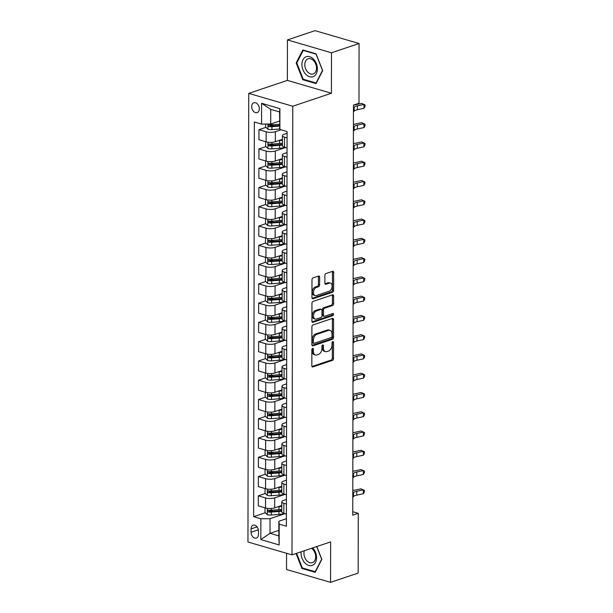 <?xml version="1.0" encoding="UTF-8"?>
<svg xmlns="http://www.w3.org/2000/svg" width="613" height="613" viewBox="0 0 613 613"><rect width="100%" height="100%" fill="white"/><g stroke="black" fill="none" stroke-linecap="round" stroke-linejoin="round"><path stroke-width="0.92" d="M312.622 348.399A1.119 0.72 106.3 0 0 311.864 349.716L311.833 365.792A1.594 1.027 106.3 0 0 312.469 366.957A1.594 1.027 106.3 0 0 312.914 366.942L332.422 360.39A1.594 1.027 106.3 0 0 333.51 358.513L333.533 342.429A1.119 0.72 106.3 0 0 333.089 341.617A1.119 0.72 106.3 0 0 332.775 341.625A1.119 0.72 106.3 0 0 332.016 342.943L332.016 345.019A5.096 3.295 106.3 0 1 328.537 351.027L326.913 351.578A5.096 3.295 106.3 0 1 325.495 351.624A5.096 3.295 106.3 0 1 323.457 347.9L323.457 345.816A1.119 0.72 106.3 0 0 323.013 345.004A1.119 0.72 106.3 0 0 322.699 345.012A1.119 0.72 106.3 0 0 321.94 346.33L321.94 348.406A5.096 3.295 106.3 0 1 318.461 354.414L316.837 354.965A5.096 3.295 106.3 0 1 315.411 355.011A5.096 3.295 106.3 0 1 313.373 351.287L313.381 349.203A1.119 0.72 106.3 0 0 312.936 348.391A1.119 0.72 106.3 0 0 312.622 348.399M251.698 106.578A5.195 3.617 -108.6 0 0 257.161 112.616A5.195 3.617 -108.6 0 0 259.314 108.8A5.195 3.617 -108.6 0 0 253.851 102.762A5.195 3.617 -108.6 0 0 251.698 106.578M319.626 277.199A1.594 1.027 106.3 0 0 318.99 276.034A1.594 1.027 106.3 0 0 318.545 276.049L313.074 277.888A1.594 1.027 106.3 0 0 311.986 279.766L311.956 297.619A1.594 1.027 106.3 0 0 312.592 298.784A1.594 1.027 106.3 0 0 313.036 298.769L332.537 292.217A1.594 1.027 106.3 0 0 333.625 290.34L333.656 272.478A1.594 1.027 106.3 0 0 333.02 271.314A1.594 1.027 106.3 0 0 332.575 271.329L325.963 273.551A1.594 1.027 106.3 0 0 324.882 275.429L324.867 283.068A1.594 1.027 106.3 0 0 325.503 284.24A1.594 1.027 106.3 0 0 325.947 284.217L329.227 283.122A4.26 2.751 106.3 0 1 330.415 283.076A4.26 2.751 106.3 0 1 332.054 287.06A4.26 2.751 106.3 0 1 329.212 291.213L316.369 295.527A4.26 2.751 106.3 0 1 315.182 295.573A4.26 2.751 106.3 0 1 313.542 291.589A4.26 2.751 106.3 0 1 316.385 287.436L318.522 286.715A1.594 1.027 106.3 0 0 319.611 284.838L319.626 277.199L318.438 276.846A1.594 1.027 106.3 0 0 318.285 276.134M331.418 93.253L331.487 52.779L359.08 43.508L315.044 30.65L287.451 39.922L287.374 80.395L248.74 93.375L292.776 106.233L331.418 93.253L287.374 80.395M286.555 553.271L286.524 569.492L330.56 582.35L330.629 541.884L291.995 554.865L292.776 106.233M330.56 582.35L358.161 573.078L358.26 513.334L352.751 511.725M359.08 43.508L358.98 103.245L353.456 105.099L352.743 515.188L358.26 513.334M312.99 324.951A1.594 1.027 106.3 0 0 311.902 326.829L311.871 344.682A1.594 1.027 106.3 0 0 312.507 345.847A1.594 1.027 106.3 0 0 312.952 345.832L332.461 339.28A1.594 1.027 106.3 0 0 333.541 337.403L333.572 319.542A1.594 1.027 106.3 0 0 332.936 318.377A1.594 1.027 106.3 0 0 332.491 318.392L312.99 324.951M311.91 321.151L311.948 303.297A1.594 1.027 106.3 0 1 313.028 301.42L332.537 294.861A1.594 1.027 106.3 0 1 332.982 294.845A1.594 1.027 106.3 0 1 333.618 296.01L333.602 303.657A1.594 1.027 106.3 0 1 332.514 305.535L324.606 308.186A1.594 1.027 106.3 0 0 323.518 310.063L323.511 315.136A1.594 1.027 106.3 0 0 324.147 316.3A1.594 1.027 106.3 0 0 324.591 316.285L332.828 313.519A1.119 0.72 106.3 0 1 333.135 313.504A1.119 0.72 106.3 0 1 333.564 314.553A1.119 0.72 106.3 0 1 332.821 315.634L312.998 322.3A1.594 1.027 106.3 0 1 312.553 322.315A1.594 1.027 106.3 0 1 311.91 321.151M258.448 534.429L258.456 531.034A5.034 3.509 -108.6 0 0 253.161 525.188A5.034 3.509 -108.6 0 0 251.077 528.881L251.069 532.268A5.034 3.509 -108.6 0 0 256.364 538.114A5.034 3.509 -108.6 0 0 258.448 534.429M248.74 93.375L247.959 542.007L291.995 554.865M278.831 530.368L270.011 533.333L278.815 535.9L278.846 521.257L279.191 524.13L286.386 526.23L287.076 131.557L279.88 129.458L279.559 111.941L270.747 109.367L270.724 124.01L279.543 121.052M279.191 524.13L279.153 544.942L260.824 539.593L260.862 518.782L270.034 518.682L284.991 513.656M265.291 512.767L253.659 516.675L260.862 518.782M253.659 516.675L254.349 122.002L261.552 124.11L261.582 103.291L279.911 108.647L279.88 129.458M331.487 52.779L287.451 39.922M270.034 518.682L270.011 533.333L260.824 539.593M265.965 127.343L258.97 129.695L266.172 131.795A6.49 2.031 0.1 0 0 275.344 131.703L281.03 129.795M258.97 129.695L258.954 139.718L266.149 141.818A6.49 2.031 0.1 0 0 275.329 141.726L282.417 139.343M265.935 146.614L258.931 148.967L266.134 151.066A6.49 2.031 0.1 0 0 275.314 150.974L285.635 147.511M258.931 148.967L258.916 158.989L266.119 161.089A6.49 2.031 0.1 0 0 275.291 160.997L282.378 158.614M265.896 165.885L258.901 168.238L266.103 170.337A6.49 2.031 0.1 0 0 275.275 170.245L285.597 166.782M258.901 168.238L258.885 178.26L266.08 180.36A6.49 2.031 0.1 0 0 275.26 180.268L282.348 177.885M265.866 185.157L258.87 187.509L266.065 189.609A6.49 2.031 0.1 0 0 275.245 189.517L285.566 186.053M258.87 187.509L258.847 197.532L266.05 199.631A6.49 2.031 0.1 0 0 275.229 199.539L282.309 197.156M265.835 204.428L258.832 206.78L266.034 208.88A6.49 2.031 0.1 0 0 275.214 208.788L285.535 205.324M258.832 206.78L258.816 216.803L266.019 218.902A6.49 2.031 0.1 0 0 275.191 218.81L282.279 216.427M265.797 223.699L258.801 226.051L266.004 228.151A6.49 2.031 0.1 0 0 275.176 228.059L285.497 224.596M258.801 226.051L258.786 236.074L265.981 238.173A6.49 2.031 0.1 0 0 275.16 238.082L282.248 235.699M265.766 242.97L258.763 245.323L265.965 247.422A6.49 2.031 0.1 0 0 275.145 247.33L285.466 243.867M258.763 245.323L258.747 255.345L265.95 257.445A6.49 2.031 0.1 0 0 275.122 257.353L282.21 254.97M265.736 262.241L258.732 264.594L265.935 266.693A6.49 2.031 0.1 0 0 275.107 266.601L285.428 263.138M258.732 264.594L258.717 274.616L265.919 276.716A6.49 2.031 0.1 0 0 275.091 276.624L282.179 274.241M265.697 281.513L258.701 283.865L265.896 285.964A6.49 2.031 0.1 0 0 275.076 285.873L285.397 282.409M258.701 283.865L258.678 293.888L265.881 295.987A6.49 2.031 0.1 0 0 275.061 295.895L282.141 293.512M265.667 300.784L258.663 303.136L265.866 305.236A6.49 2.031 0.1 0 0 275.045 305.144L285.367 301.68M258.663 303.136L258.648 313.159L265.85 315.258A6.49 2.031 0.1 0 0 275.022 315.166L282.11 312.783M265.628 320.055L258.632 322.407L265.835 324.507A6.49 2.031 0.1 0 0 275.007 324.415L285.329 320.951M258.632 322.407L258.617 332.43L265.812 334.529A6.49 2.031 0.1 0 0 274.992 334.437L282.08 332.054M265.598 339.326L258.602 341.679L265.797 343.778A6.49 2.031 0.1 0 0 274.976 343.686L285.298 340.223M258.602 341.679L258.579 351.701L265.781 353.801A6.49 2.031 0.1 0 0 274.961 353.709L282.041 351.326M265.567 358.597L258.563 360.95L265.766 363.049A6.49 2.031 0.1 0 0 274.938 362.957L285.267 359.486M258.563 360.95L258.548 370.972L265.751 373.072A6.49 2.031 0.1 0 0 274.923 372.98L282.011 370.597M265.529 377.869L258.533 380.221L265.728 382.32A6.49 2.031 0.1 0 0 274.908 382.228L285.229 378.757M258.533 380.221L258.51 390.243L265.713 392.343A6.49 2.031 0.1 0 0 274.892 392.251L281.972 389.868M265.498 397.14L258.494 399.492L265.697 401.592A6.49 2.031 0.1 0 0 274.877 401.5L285.198 398.029M258.494 399.492L258.479 409.515L265.682 411.614A6.49 2.031 0.1 0 0 274.854 411.522L281.942 409.139M265.46 416.411L258.464 418.763L265.667 420.863A6.49 2.031 0.1 0 0 274.839 420.771L285.16 417.3M258.464 418.763L258.448 428.786L265.644 430.885A6.49 2.031 0.1 0 0 274.823 430.793L281.911 428.41M265.429 435.682L258.433 438.034L265.628 440.134A6.49 2.031 0.1 0 0 274.808 440.042L285.129 436.571M258.433 438.034L258.41 448.057L265.613 450.157A6.49 2.031 0.1 0 0 274.793 450.065L281.873 447.682M265.398 454.953L258.395 457.306L265.598 459.405A6.49 2.031 0.1 0 0 274.77 459.313L285.099 455.842M258.395 457.306L258.38 467.328L265.582 469.428A6.49 2.031 0.1 0 0 274.754 469.336L281.842 466.953M265.36 474.224L258.364 476.577L265.567 478.676A6.49 2.031 0.1 0 0 274.739 478.584L285.06 475.113M258.364 476.577L258.349 486.599L265.544 488.699A6.49 2.031 0.1 0 0 274.724 488.607L281.811 486.224M265.329 493.496L258.326 495.848L265.529 497.948A6.49 2.031 0.1 0 0 274.708 497.856L285.03 494.385M258.326 495.848L258.311 505.871L265.513 507.97A6.49 2.031 0.1 0 0 274.685 507.878L281.773 505.495M286.401 518.713L278.846 521.257M286.44 499.442L283.512 500.43A6.49 2.031 0.1 0 0 281.781 501.809A6.49 2.031 0.1 0 0 283.857 503.304L286.424 504.055M286.47 480.171L283.543 481.159A6.49 2.031 0.1 0 0 281.811 482.538A6.49 2.031 0.1 0 0 283.896 484.032L286.463 484.783M286.501 460.899L283.581 461.888A6.49 2.031 0.1 0 0 281.85 463.267A6.49 2.031 0.1 0 0 283.926 464.761L286.493 465.512M286.539 441.636L283.612 442.617A6.49 2.031 0.1 0 0 281.88 443.996A6.49 2.031 0.1 0 0 283.957 445.49L286.532 446.241M286.57 422.365L283.65 423.345A6.49 2.031 0.1 0 0 281.919 424.725A6.49 2.031 0.1 0 0 283.995 426.219L286.562 426.97M286.6 403.093L283.681 404.074A6.49 2.031 0.1 0 0 281.949 405.454A6.49 2.031 0.1 0 0 284.026 406.948L286.593 407.699M286.639 383.822L283.712 384.803A6.49 2.031 0.1 0 0 281.98 386.182A6.49 2.031 0.1 0 0 284.057 387.677L286.631 388.427M286.669 364.551L283.75 365.532A6.49 2.031 0.1 0 0 282.018 366.911A6.49 2.031 0.1 0 0 284.095 368.405L286.662 369.156M286.708 345.28L283.781 346.261A6.49 2.031 0.1 0 0 282.049 347.64A6.49 2.031 0.1 0 0 284.125 349.134L286.7 349.885M286.738 326.009L283.819 326.99A6.49 2.031 0.1 0 0 282.087 328.369A6.49 2.031 0.1 0 0 284.164 329.863L286.731 330.614M286.769 306.738L283.85 307.718A6.49 2.031 0.1 0 0 282.118 309.098A6.49 2.031 0.1 0 0 284.194 310.592L286.761 311.343M286.807 287.466L283.88 288.447A6.49 2.031 0.1 0 0 282.149 289.826A6.49 2.031 0.1 0 0 284.225 291.321L286.8 292.072M286.838 268.195L283.919 269.176A6.49 2.031 0.1 0 0 282.187 270.555A6.49 2.031 0.1 0 0 284.263 272.049L286.83 272.8M286.876 248.924L283.949 249.905A6.49 2.031 0.1 0 0 282.218 251.284A6.49 2.031 0.1 0 0 284.294 252.778L286.869 253.529M286.907 229.653L283.988 230.634A6.49 2.031 0.1 0 0 282.248 232.013A6.49 2.031 0.1 0 0 284.332 233.507L286.899 234.258M286.938 210.382L284.018 211.362A6.49 2.031 0.1 0 0 282.286 212.742A6.49 2.031 0.1 0 0 284.363 214.236L286.93 214.987M286.976 191.11L284.049 192.091A6.49 2.031 0.1 0 0 282.317 193.47A6.49 2.031 0.1 0 0 284.394 194.965L286.968 195.716M287.007 171.839L284.087 172.82A6.49 2.031 0.1 0 0 282.355 174.199A6.49 2.031 0.1 0 0 284.432 175.693L286.999 176.444M287.045 152.568L284.118 153.549A6.49 2.031 0.1 0 0 282.386 154.928A6.49 2.031 0.1 0 0 284.463 156.422L287.03 157.173M287.076 133.297L284.156 134.278A6.49 2.031 0.1 0 0 282.417 135.657A6.49 2.031 0.1 0 0 284.501 137.151L287.068 137.902M273.291 510.077L269.528 511.342M273.321 490.806L269.567 492.07M273.36 471.535L269.597 472.799M273.39 452.264L269.628 453.528M273.421 432.993L269.666 434.257M273.459 413.721L269.697 414.986M273.49 394.45L269.735 395.714M273.528 375.179L269.766 376.443M273.559 355.908L269.797 357.172M273.59 336.637L269.835 337.901M273.628 317.373L269.866 318.63M273.659 298.102L269.904 299.359M273.689 278.831L269.935 280.087M273.727 259.56L269.965 260.816M273.758 240.288L270.004 241.545M273.796 221.017L270.034 222.274M273.827 201.746L270.072 203.003M273.858 182.475L270.103 183.731M273.896 163.204L270.134 164.46M273.927 143.932L270.172 145.189M273.965 124.661L270.203 125.918M281.781 501.809L281.765 511.824A6.49 2.031 0.1 0 0 283.842 513.319L286.409 514.069M281.811 482.538L281.796 492.553A6.49 2.031 0.1 0 0 283.873 494.047L286.447 494.798M281.85 463.267L281.827 473.282A6.49 2.031 0.1 0 0 283.911 474.776L286.478 475.527M281.88 443.996L281.865 454.011A6.49 2.031 0.1 0 0 283.942 455.505L286.509 456.256M281.919 424.725L281.896 434.74A6.49 2.031 0.1 0 0 283.972 436.234L286.547 436.985M281.949 405.454L281.934 415.468A6.49 2.031 0.1 0 0 284.011 416.97L286.577 417.714M281.98 386.182L281.965 396.197A6.49 2.031 0.1 0 0 284.041 397.699L286.616 398.442M282.018 366.911L281.995 376.926A6.49 2.031 0.1 0 0 284.08 378.428L286.646 379.171M282.049 347.64L282.034 357.655A6.49 2.031 0.1 0 0 284.11 359.157L286.677 359.9M282.087 328.369L282.064 338.384A6.49 2.031 0.1 0 0 284.141 339.886L286.715 340.629M282.118 309.098L282.103 319.112A6.49 2.031 0.1 0 0 284.179 320.614L286.746 321.358M282.149 289.826L282.133 299.841A6.49 2.031 0.1 0 0 284.21 301.343L286.777 302.086M282.187 270.555L282.164 280.57A6.49 2.031 0.1 0 0 284.248 282.072L286.815 282.815M282.218 251.284L282.202 261.299A6.49 2.031 0.1 0 0 284.279 262.801L286.846 263.544M282.248 232.013L282.233 242.035A6.49 2.031 0.1 0 0 284.309 243.53L286.884 244.281M282.286 212.742L282.271 222.764A6.49 2.031 0.1 0 0 284.348 224.258L286.915 225.009M282.317 193.47L282.302 203.493A6.49 2.031 0.1 0 0 284.378 204.987L286.945 205.738M282.355 174.199L282.332 184.222A6.49 2.031 0.1 0 0 284.409 185.716L286.984 186.467M282.386 154.928L282.371 164.951A6.49 2.031 0.1 0 0 284.447 166.445L287.014 167.196M282.417 135.657L282.401 145.679A6.49 2.031 0.1 0 0 284.478 147.174L287.053 147.925M270.724 124.01L261.552 124.11M278.815 535.9L279.153 544.942M261.582 103.291L270.747 109.367M279.911 108.647L279.559 111.941M296.056 553.501L301.918 568.435L315.182 572.304L321.84 559.362L316.798 546.528M302.83 49.967L296.171 62.909L302.776 79.721L316.04 83.59L322.691 70.648L316.086 53.837L302.83 49.967M302.876 568.113L301.918 568.435M303.734 79.399L302.776 79.721M296.96 62.641L296.171 62.909M312.186 348.743A1.119 0.72 106.3 0 1 312.193 348.858L312.186 350.935A5.096 3.295 106.3 0 0 314.224 354.666L315.411 355.011M325.495 351.624L324.3 351.28A5.096 3.295 106.3 0 1 322.262 347.548L322.269 345.471A1.119 0.72 106.3 0 0 322.262 345.357M311.986 366.505L331.227 360.038A1.594 1.027 106.3 0 0 332.315 358.161L332.346 342.085A1.119 0.72 106.3 0 0 332.338 341.97M312.017 345.395L331.265 338.928A1.594 1.027 106.3 0 0 332.353 337.05L332.384 319.197A1.594 1.027 106.3 0 0 332.238 318.484M313.389 342.506A1.119 0.72 106.3 0 0 313.841 343.326A1.119 0.72 106.3 0 0 314.147 343.311L331.265 337.556A1.119 0.72 106.3 0 0 332.031 336.246L332.031 334.054A5.096 3.295 106.3 0 0 329.993 330.323A5.096 3.295 106.3 0 0 328.576 330.376L316.875 334.307A5.096 3.295 106.3 0 0 313.396 340.315L313.389 342.506L312.201 342.161A1.119 0.72 106.3 0 0 312.645 342.974L313.841 343.326M329.993 330.323L328.806 329.978A5.096 3.295 106.3 0 0 327.38 330.024L328.576 330.376M312.201 342.161L312.209 339.962A5.096 3.295 106.3 0 1 315.68 333.955L327.38 330.024M324.147 316.3L322.959 315.956A1.594 1.027 106.3 0 1 322.323 314.791L322.331 309.718A1.594 1.027 106.3 0 1 323.419 307.841L331.326 305.182A1.594 1.027 106.3 0 0 332.415 303.305L332.422 295.665A1.594 1.027 106.3 0 0 332.277 294.953M312.063 321.863L331.633 315.289A1.119 0.72 106.3 0 0 332.361 313.672M316.4 310.944A4.26 2.751 106.3 0 0 313.557 315.097A4.26 2.751 106.3 0 0 315.197 319.089A4.26 2.751 106.3 0 0 316.385 319.044L320.906 317.526A1.594 1.027 106.3 0 0 321.994 315.649L322.001 310.576A1.594 1.027 106.3 0 0 321.365 309.412A1.594 1.027 106.3 0 0 320.921 309.427L316.4 310.944L315.205 310.599A4.26 2.751 106.3 0 0 312.369 314.753A4.26 2.751 106.3 0 0 314.009 318.737L315.197 319.089M321.365 309.412L320.178 309.067A1.594 1.027 106.3 0 0 319.733 309.082L320.921 309.427M315.205 310.599L319.733 309.082M315.182 295.573L313.994 295.228A4.26 2.751 106.3 0 1 312.354 291.236A4.26 2.751 106.3 0 1 315.197 287.083L317.335 286.371A1.594 1.027 106.3 0 0 318.423 284.493L318.438 276.846M330.415 283.076L329.219 282.731A4.26 2.751 106.3 0 0 328.032 282.769L329.227 283.122M325.013 283.788L328.032 282.769M312.101 298.332L331.349 291.865A1.594 1.027 106.3 0 0 332.438 289.987L332.468 272.134A1.594 1.027 106.3 0 0 332.323 271.421M265.023 507.832L264.977 512.468L267.352 514.705A4.299 1.349 0.1 0 0 271.252 515.012L278.953 514.43A12.421 3.885 0.1 0 0 284.463 513.502M277.881 506.805L278.969 506.721A12.421 3.885 0.1 0 0 281.773 506.392M280.915 505.786A10.306 3.226 0.1 0 0 281.773 505.625M281.765 509.319A12.421 3.885 -179.9 0 1 278.961 509.648L271.26 510.231A4.299 1.349 -179.9 0 1 268.394 510.139C267.291 510.552 267.291 511.165 268.387 511.993A4.299 1.349 0.1 0 0 271.26 512.085L278.961 511.503A12.421 3.885 0.1 0 0 281.765 511.173M281.765 510.399A10.306 3.226 -179.9 0 1 278.455 510.859L270.754 511.441A2.191 0.69 -179.9 0 1 269.981 511.457L269.015 510.621M268.394 510.139L268.004 510.169M352.781 493.534L353.502 492.699A8.115 2.544 -179.9 0 1 356.758 491.274L363.317 489.887L361.026 488.829L354.475 490.224A12.176 3.808 0.1 0 0 352.789 490.653M352.774 497.388L353.494 496.553A8.115 2.544 -179.9 0 1 356.751 495.128L363.31 493.741L363.317 489.887L364.367 490.354L364.367 491.894L363.31 493.741M361.026 488.829L364.367 490.354M265.061 488.561L265.008 493.197L267.391 495.434A4.299 1.349 0.1 0 0 271.283 495.741L278.984 495.158A12.421 3.885 0.1 0 0 284.493 494.231M277.919 487.534L278.999 487.45A12.421 3.885 0.1 0 0 281.804 487.12M280.953 486.515A10.306 3.226 0.1 0 0 281.811 486.354M281.804 490.048A12.421 3.885 -179.9 0 1 278.999 490.377L271.298 490.959A4.299 1.349 -179.9 0 1 268.425 490.867C267.329 491.281 267.329 491.894 268.425 492.722A4.299 1.349 0.1 0 0 271.291 492.814L278.992 492.231A12.421 3.885 0.1 0 0 281.796 491.902M281.796 491.128A10.306 3.226 -179.9 0 1 278.486 491.588L270.785 492.17A2.191 0.69 -179.9 0 1 270.011 492.185L269.046 491.35M268.425 490.867L268.042 490.898M265.092 469.29L265.046 473.926L267.421 476.163A4.299 1.349 0.1 0 0 271.321 476.47L279.022 475.887A12.421 3.885 0.1 0 0 284.524 474.96M277.95 468.263L279.038 468.179A12.421 3.885 0.1 0 0 281.842 467.849M280.984 467.244A10.306 3.226 0.1 0 0 281.842 467.083M281.834 470.776A12.421 3.885 -179.9 0 1 279.03 471.106L271.329 471.688A4.299 1.349 -179.9 0 1 268.463 471.596C267.36 472.01 267.36 472.623 268.456 473.451A4.299 1.349 0.1 0 0 271.329 473.543L279.03 472.96A12.421 3.885 0.1 0 0 281.834 472.631M281.834 471.857A10.306 3.226 -179.9 0 1 278.517 472.316L270.816 472.899A2.191 0.69 -179.9 0 1 270.042 472.914L269.076 472.079M268.463 471.596L268.073 471.627M265.13 450.019L265.077 454.654L267.46 456.892A4.299 1.349 0.1 0 0 271.352 457.198L279.053 456.616A12.421 3.885 0.1 0 0 284.562 455.689M277.988 448.992L279.068 448.908A12.421 3.885 0.1 0 0 281.873 448.578M281.022 447.973A10.306 3.226 0.1 0 0 281.873 447.812M281.865 451.505A12.421 3.885 -179.9 0 1 279.061 451.835L271.36 452.417A4.299 1.349 -179.9 0 1 268.494 452.325C267.391 452.739 267.391 453.352 268.486 454.179A4.299 1.349 0.1 0 0 271.36 454.271L279.061 453.689A12.421 3.885 0.1 0 0 281.865 453.359M281.865 452.586A10.306 3.226 -179.9 0 1 278.555 453.045L270.854 453.628A2.191 0.69 -179.9 0 1 270.08 453.643L269.115 452.808M268.494 452.325L268.103 452.356M352.812 474.263L353.54 473.428A8.115 2.544 -179.9 0 1 356.797 472.002L363.348 470.615L361.057 469.558L354.506 470.953A12.176 3.808 0.1 0 0 352.82 471.382M352.804 478.117L353.532 477.282A8.115 2.544 -179.9 0 1 356.789 475.857L363.34 474.47L363.348 470.615L364.406 471.083L364.398 472.623L363.34 474.47M361.057 469.558L364.406 471.083M352.85 454.992L353.571 454.156A8.115 2.544 -179.9 0 1 356.827 452.731L363.379 451.344L361.095 450.287L354.536 451.681A12.176 3.808 0.1 0 0 352.85 452.11M352.843 458.846L353.563 458.011A8.115 2.544 -179.9 0 1 356.82 456.585L363.371 455.198L363.379 451.344L364.436 451.812L364.436 453.352L363.371 455.198M361.095 450.287L364.436 451.812M352.881 435.72L353.601 434.885A8.115 2.544 -179.9 0 1 356.858 433.46L363.417 432.073L361.126 431.016L354.575 432.41A12.176 3.808 0.1 0 0 352.889 432.839M352.873 439.575L353.594 438.739A8.115 2.544 -179.9 0 1 356.858 437.314L363.409 435.927L363.417 432.073L364.467 432.54L364.467 434.081L363.409 435.927M361.126 431.016L364.467 432.54M265.161 430.747L265.115 435.383L267.49 437.621A4.299 1.349 0.1 0 0 271.39 437.927L279.091 437.345A12.421 3.885 0.1 0 0 284.593 436.418M278.018 429.721L279.099 429.636A12.421 3.885 0.1 0 0 281.911 429.307M281.053 428.702A10.306 3.226 0.1 0 0 281.911 428.541M281.903 432.234A12.421 3.885 -179.9 0 1 279.099 432.563L271.398 433.153A4.299 1.349 -179.9 0 1 268.525 433.054C267.429 433.468 267.429 434.081 268.525 434.908A4.299 1.349 0.1 0 0 271.39 435L279.091 434.418A12.421 3.885 0.1 0 0 281.896 434.088M281.903 433.314A10.306 3.226 -179.9 0 1 278.586 433.774L270.885 434.356A2.191 0.69 -179.9 0 1 270.111 434.372L269.145 433.537M268.525 433.054L268.142 433.085M352.919 416.449L353.64 415.622A8.115 2.544 -179.9 0 1 356.896 414.189L363.448 412.802L361.164 411.744L354.605 413.139A12.176 3.808 0.1 0 0 352.919 413.568M352.912 420.303L353.632 419.468A8.115 2.544 -179.9 0 1 356.889 418.043L363.44 416.656L363.448 412.802L364.505 413.269L364.497 414.809L363.44 416.656M361.164 411.744L364.505 413.269M301.144 551.792A10.551 7.348 -108.6 0 0 304.462 562.466A10.551 7.348 -108.6 0 0 312.653 565.224A10.551 7.348 -108.6 0 0 312.714 547.899M304.362 550.704A7.992 5.563 -108.6 0 0 305.818 559.485A7.992 5.563 -108.6 0 0 312.346 562.657A7.992 5.563 -108.6 0 0 312.722 562.504A7.992 5.563 -108.6 0 0 315.626 555.907A7.992 5.563 -108.6 0 0 311.504 548.306M321.748 559.14L315.197 571.707L302.347 567.96L296.6 553.317M316.699 546.566L321.649 559.171M317.388 68.963A10.551 7.348 -108.6 0 0 309.672 56.687A10.551 7.348 -108.6 0 0 301.918 64.449A10.551 7.348 -108.6 0 0 309.634 76.725A10.551 7.348 -108.6 0 0 317.388 68.963M316.515 68.074A7.992 5.563 -108.6 0 0 308.117 58.794A7.992 5.563 -108.6 0 0 304.799 64.656A7.992 5.563 -108.6 0 0 313.205 73.935A7.992 5.563 -108.6 0 0 316.515 68.074M303.205 79.246L296.799 62.955L303.251 50.412L316.101 54.166L322.499 70.457L316.055 82.993L303.205 79.246M303.772 50.243L303.251 50.412M265.191 411.476L265.145 416.112L267.521 418.35A4.299 1.349 0.1 0 0 271.421 418.656L279.122 418.074A12.421 3.885 0.1 0 0 284.624 417.147M278.049 410.449L279.137 410.365A12.421 3.885 0.1 0 0 281.942 410.036M281.083 409.43A10.306 3.226 0.1 0 0 281.942 409.269M281.934 412.963A12.421 3.885 -179.9 0 1 279.13 413.292L271.429 413.882A4.299 1.349 -179.9 0 1 268.563 413.783C267.46 414.196 267.46 414.809 268.555 415.637A4.299 1.349 0.1 0 0 271.429 415.729L279.13 415.147A12.421 3.885 0.1 0 0 281.934 414.817M281.934 414.043A10.306 3.226 -179.9 0 1 278.624 414.503L270.923 415.085A2.191 0.69 -179.9 0 1 270.149 415.101L269.184 414.265M268.563 413.783L268.172 413.813M265.23 392.205L265.176 396.841L267.559 399.078A4.299 1.349 0.1 0 0 271.452 399.385L279.153 398.802A12.421 3.885 0.1 0 0 284.662 397.875M278.087 391.178L279.168 391.094A12.421 3.885 0.1 0 0 281.972 390.765M281.122 390.159A10.306 3.226 0.1 0 0 281.972 389.998M281.972 393.692A12.421 3.885 -179.9 0 1 279.168 394.021L271.467 394.611A4.299 1.349 -179.9 0 1 268.594 394.511C267.498 394.925 267.498 395.538 268.594 396.366A4.299 1.349 0.1 0 0 271.459 396.458L279.16 395.875A12.421 3.885 0.1 0 0 281.965 395.546M281.965 394.772A10.306 3.226 -179.9 0 1 278.654 395.232L270.954 395.814A2.191 0.69 -179.9 0 1 270.18 395.829L269.214 394.994M268.594 394.511L268.21 394.542M265.26 372.934L265.214 377.57L267.59 379.807A4.299 1.349 0.1 0 0 271.49 380.114L279.191 379.531A12.421 3.885 0.1 0 0 284.693 378.604M278.118 371.907L279.206 371.823A12.421 3.885 0.1 0 0 282.011 371.493M281.152 370.888A10.306 3.226 0.1 0 0 282.011 370.727M282.003 374.42A12.421 3.885 -179.9 0 1 279.199 374.75L271.498 375.34A4.299 1.349 -179.9 0 1 268.624 375.24C267.529 375.654 267.529 376.267 268.624 377.095A4.299 1.349 0.1 0 0 271.49 377.187L279.191 376.604A12.421 3.885 0.1 0 0 282.003 376.275M282.003 375.501A10.306 3.226 -179.9 0 1 278.685 375.961L270.984 376.543A2.191 0.69 -179.9 0 1 270.21 376.558L269.245 375.723M268.624 375.24L268.241 375.271M265.291 353.663L265.245 358.298L267.628 360.536A4.299 1.349 0.1 0 0 271.521 360.842L279.221 360.26A12.421 3.885 0.1 0 0 284.731 359.333M278.156 352.636L279.237 352.552A12.421 3.885 0.1 0 0 282.041 352.222M281.191 351.617A10.306 3.226 0.1 0 0 282.041 351.456M282.034 355.149A12.421 3.885 -179.9 0 1 279.229 355.479L271.528 356.069A4.299 1.349 -179.9 0 1 268.663 355.969C267.559 356.383 267.559 356.996 268.655 357.823A4.299 1.349 0.1 0 0 271.528 357.915L279.229 357.333A12.421 3.885 0.1 0 0 282.034 357.004M282.034 356.23A10.306 3.226 -179.9 0 1 278.723 356.689L271.023 357.272A2.191 0.69 -179.9 0 1 270.249 357.287L269.283 356.452M268.663 355.969L268.272 356M265.329 334.391L265.283 339.027L267.659 341.265A4.299 1.349 0.1 0 0 271.559 341.571L279.26 340.989A12.421 3.885 0.1 0 0 284.761 340.062M278.187 333.365L279.267 333.28A12.421 3.885 0.1 0 0 282.072 332.951M281.221 332.346A10.306 3.226 0.1 0 0 282.08 332.185M282.072 335.878A12.421 3.885 -179.9 0 1 279.267 336.208L271.567 336.798A4.299 1.349 -179.9 0 1 268.693 336.698C267.597 337.112 267.597 337.725 268.693 338.552A4.299 1.349 0.1 0 0 271.559 338.644L279.26 338.062A12.421 3.885 0.1 0 0 282.064 337.732M282.072 336.958A10.306 3.226 -179.9 0 1 278.754 337.418L271.053 338.001A2.191 0.69 -179.9 0 1 270.279 338.016L269.314 337.181M268.693 336.698L268.31 336.729M352.95 397.178L353.67 396.35A8.115 2.544 -179.9 0 1 356.927 394.918L363.486 393.531L361.195 392.473L354.643 393.868A12.176 3.808 0.1 0 0 352.958 394.297M352.942 401.032L353.663 400.205A8.115 2.544 -179.9 0 1 356.919 398.772L363.478 397.385L363.486 393.531L364.536 393.998L364.536 395.538L363.478 397.385M361.195 392.473L364.536 393.998M352.981 377.907L353.709 377.079A8.115 2.544 -179.9 0 1 356.965 375.646L363.517 374.259L361.226 373.202L354.674 374.597A12.176 3.808 0.1 0 0 352.988 375.026M352.973 381.761L353.701 380.934A8.115 2.544 -179.9 0 1 356.958 379.501L363.509 378.114L363.517 374.259L364.574 374.727L364.566 376.267L363.509 378.114M361.226 373.202L364.574 374.727M353.019 358.636L353.739 357.808A8.115 2.544 -179.9 0 1 356.996 356.375L363.547 354.988L361.264 353.931L354.705 355.325A12.176 3.808 0.1 0 0 353.019 355.755M353.011 362.49L353.732 361.662A8.115 2.544 -179.9 0 1 356.988 360.229L363.54 358.843L363.547 354.988L364.605 355.456L364.605 356.996L363.54 358.843M361.264 353.931L364.605 355.456M353.05 339.364L353.77 338.537A8.115 2.544 -179.9 0 1 357.027 337.104L363.586 335.717L361.295 334.66L354.743 336.054A12.176 3.808 0.1 0 0 353.057 336.483M353.042 343.219L353.762 342.391A8.115 2.544 -179.9 0 1 357.019 340.958L363.578 339.571L363.586 335.717L364.635 336.185L364.635 337.725L363.578 339.571M361.295 334.66L364.635 336.185M353.08 320.093L353.808 319.266A8.115 2.544 -179.9 0 1 357.065 317.833L363.616 316.446L361.325 315.389L354.774 316.783A12.176 3.808 0.1 0 0 353.088 317.212M353.08 323.948L353.801 323.12A8.115 2.544 -179.9 0 1 357.057 321.687L363.609 320.3L363.616 316.446L364.674 316.913L364.666 318.454L363.609 320.3M361.325 315.389L364.674 316.913M265.36 315.12L265.314 319.756L267.689 321.994A4.299 1.349 0.1 0 0 271.59 322.3L279.29 321.718A12.421 3.885 0.1 0 0 284.792 320.791M278.218 314.094L279.306 314.009A12.421 3.885 0.1 0 0 282.11 313.68M281.252 313.074A10.306 3.226 0.1 0 0 282.11 312.914M282.103 316.607A12.421 3.885 -179.9 0 1 279.298 316.936L271.597 317.526A4.299 1.349 -179.9 0 1 268.732 317.427C267.628 317.841 267.628 318.454 268.724 319.281A4.299 1.349 0.1 0 0 271.597 319.373L279.298 318.791A12.421 3.885 0.1 0 0 282.103 318.461M282.103 317.687A10.306 3.226 -179.9 0 1 278.792 318.147L271.092 318.729A2.191 0.69 -179.9 0 1 270.318 318.745L269.345 317.909M268.732 317.427L268.341 317.457M353.119 300.822L353.839 299.995A8.115 2.544 -179.9 0 1 357.095 298.562L363.647 297.175L361.363 296.117L354.812 297.512A12.176 3.808 0.1 0 0 353.119 297.941M353.111 304.676L353.831 303.849A8.115 2.544 -179.9 0 1 357.088 302.416L363.647 301.029L363.647 297.175L364.704 297.642L364.704 299.182L363.647 301.029M361.363 296.117L364.704 297.642M265.398 295.849L265.345 300.485L267.728 302.722A4.299 1.349 0.1 0 0 271.62 303.029L279.321 302.447A12.421 3.885 0.1 0 0 284.83 301.519M278.256 294.822L279.336 294.738A12.421 3.885 0.1 0 0 282.141 294.409M281.29 293.803A10.306 3.226 0.1 0 0 282.141 293.642M282.141 297.336A12.421 3.885 -179.9 0 1 279.329 297.665L271.628 298.255A4.299 1.349 -179.9 0 1 268.762 298.156C267.666 298.569 267.659 299.182 268.762 300.01A4.299 1.349 0.1 0 0 271.628 300.102L279.329 299.519A12.421 3.885 0.1 0 0 282.133 299.19M282.133 298.416A10.306 3.226 -179.9 0 1 278.823 298.876L271.122 299.458A2.191 0.69 -179.9 0 1 270.348 299.473L269.383 298.638M268.762 298.156L268.371 298.186M353.149 281.551L353.87 280.723A8.115 2.544 -179.9 0 1 357.134 279.29L363.685 277.904L361.394 276.846L354.843 278.241A12.176 3.808 0.1 0 0 353.157 278.67M353.142 285.405L353.87 284.578A8.115 2.544 -179.9 0 1 357.126 283.145L363.678 281.758L363.685 277.904L364.735 278.371L364.735 279.911L363.678 281.758M361.394 276.846L364.735 278.371M265.429 276.578L265.383 281.214L267.758 283.451A4.299 1.349 0.1 0 0 271.659 283.758L279.359 283.175A12.421 3.885 0.1 0 0 284.861 282.248M278.287 275.551L279.375 275.467A12.421 3.885 0.1 0 0 282.179 275.137M281.321 274.532A10.306 3.226 0.1 0 0 282.179 274.371M282.172 278.064A12.421 3.885 -179.9 0 1 279.367 278.394L271.666 278.984A4.299 1.349 -179.9 0 1 268.793 278.884C267.697 279.298 267.697 279.911 268.793 280.739A4.299 1.349 0.1 0 0 271.659 280.831L279.359 280.248A12.421 3.885 0.1 0 0 282.172 279.919M282.172 279.145A10.306 3.226 -179.9 0 1 278.854 279.605L271.153 280.187A2.191 0.69 -179.9 0 1 270.379 280.202L269.413 279.367M268.793 278.884L268.41 278.915M353.188 262.28L353.908 261.452A8.115 2.544 -179.9 0 1 357.164 260.019L363.716 258.632L361.432 257.575L354.873 258.97A12.176 3.808 0.1 0 0 353.188 259.399M353.18 266.134L353.9 265.306A8.115 2.544 -179.9 0 1 357.157 263.874L363.708 262.487L363.716 258.632L364.773 259.1L364.773 260.64L363.708 262.487M361.432 257.575L364.773 259.1M265.46 257.307L265.414 261.943L267.789 264.18A4.299 1.349 0.1 0 0 271.689 264.487L279.39 263.904A12.421 3.885 0.1 0 0 284.899 262.977M278.325 256.28L279.405 256.196A12.421 3.885 0.1 0 0 282.21 255.866M281.352 255.261A10.306 3.226 0.1 0 0 282.21 255.1M282.202 258.793A12.421 3.885 -179.9 0 1 279.398 259.123L271.697 259.713A4.299 1.349 -179.9 0 1 268.831 259.613C267.728 260.027 267.728 260.64 268.823 261.467A4.299 1.349 0.1 0 0 271.697 261.559L279.398 260.977A12.421 3.885 0.1 0 0 282.202 260.648M282.202 259.874A10.306 3.226 -179.9 0 1 278.892 260.333L271.191 260.916A2.191 0.69 -179.9 0 1 270.417 260.931L269.452 260.096M268.831 259.613L268.44 259.644M353.218 243.009L353.939 242.181A8.115 2.544 -179.9 0 1 357.195 240.748L363.754 239.361L361.463 238.304L354.912 239.698A12.176 3.808 0.1 0 0 353.226 240.127M353.211 246.863L353.931 246.035A8.115 2.544 -179.9 0 1 357.187 244.602L363.747 243.215L363.754 239.361L364.804 239.829L364.804 241.369L363.747 243.215M361.463 238.304L364.804 239.829M265.498 238.036L265.444 242.671L267.827 244.909A4.299 1.349 0.1 0 0 271.728 245.215L279.428 244.633A12.421 3.885 0.1 0 0 284.93 243.706M278.356 237.009L279.436 236.924A12.421 3.885 0.1 0 0 282.241 236.595M281.39 235.99A10.306 3.226 0.1 0 0 282.248 235.829M282.241 239.522A12.421 3.885 -179.9 0 1 279.436 239.852L271.735 240.442A4.299 1.349 -179.9 0 1 268.862 240.342C267.766 240.756 267.766 241.369 268.862 242.196A4.299 1.349 0.1 0 0 271.728 242.288L279.428 241.706A12.421 3.885 0.1 0 0 282.233 241.376M282.233 240.602A10.306 3.226 -179.9 0 1 278.923 241.062L271.222 241.645A2.191 0.69 -179.9 0 1 270.448 241.66L269.482 240.825M268.862 240.342L268.479 240.373M353.249 223.737L353.977 222.91A8.115 2.544 -179.9 0 1 357.233 221.477L363.785 220.09L361.494 219.033L354.942 220.427A12.176 3.808 0.1 0 0 353.257 220.856M353.249 227.592L353.969 226.764A8.115 2.544 -179.9 0 1 357.226 225.331L363.777 223.944L363.785 220.09L364.842 220.557L364.835 222.098L363.777 223.944M361.494 219.033L364.842 220.557M265.529 218.764L265.483 223.4L267.858 225.638A4.299 1.349 0.1 0 0 271.758 225.944L279.459 225.362A12.421 3.885 0.1 0 0 284.961 224.435M278.386 217.738L279.474 217.653A12.421 3.885 0.1 0 0 282.279 217.324M281.421 216.718A10.306 3.226 0.1 0 0 282.279 216.558M282.271 220.251A12.421 3.885 -179.9 0 1 279.467 220.58L271.766 221.17A4.299 1.349 -179.9 0 1 268.9 221.071C267.797 221.485 267.797 222.098 268.892 222.925A4.299 1.349 0.1 0 0 271.766 223.017L279.467 222.435A12.421 3.885 0.1 0 0 282.271 222.105M282.271 221.331A10.306 3.226 -179.9 0 1 278.961 221.791L271.252 222.373A2.191 0.69 -179.9 0 1 270.479 222.389L269.513 221.554M268.9 221.071L268.509 221.101M353.287 204.466L354.007 203.639A8.115 2.544 -179.9 0 1 357.264 202.206L363.815 200.819L361.532 199.761L354.981 201.156A12.176 3.808 0.1 0 0 353.287 201.585M353.28 208.32L354 207.493A8.115 2.544 -179.9 0 1 357.256 206.06L363.815 204.673L363.815 200.819L364.873 201.286L364.873 202.826L363.815 204.673M361.532 199.761L364.873 201.286M265.567 199.493L265.513 204.129L267.896 206.366A4.299 1.349 0.1 0 0 271.789 206.673L279.49 206.091A12.421 3.885 0.1 0 0 284.999 205.163M278.425 198.466L279.505 198.382A12.421 3.885 0.1 0 0 282.309 198.053M281.459 197.447A10.306 3.226 0.1 0 0 282.309 197.286M282.309 200.98A12.421 3.885 -179.9 0 1 279.497 201.309L271.797 201.899A4.299 1.349 -179.9 0 1 268.931 201.8C267.835 202.213 267.827 202.826 268.931 203.654A4.299 1.349 0.1 0 0 271.797 203.746L279.497 203.164A12.421 3.885 0.1 0 0 282.302 202.834M282.302 202.06A10.306 3.226 -179.9 0 1 278.992 202.52L271.291 203.102A2.191 0.69 -179.9 0 1 270.517 203.118L269.551 202.282M268.931 201.8L268.54 201.83M265.598 180.222L265.552 184.858L267.927 187.095A4.299 1.349 0.1 0 0 271.827 187.402L279.528 186.819A12.421 3.885 0.1 0 0 285.03 185.892M278.455 179.195L279.536 179.111A12.421 3.885 0.1 0 0 282.348 178.781M281.49 178.176A10.306 3.226 0.1 0 0 282.348 178.015M282.34 181.709A12.421 3.885 -179.9 0 1 279.536 182.038L271.835 182.628A4.299 1.349 -179.9 0 1 268.961 182.528C267.866 182.942 267.866 183.555 268.961 184.383A4.299 1.349 0.1 0 0 271.827 184.475L279.528 183.892A12.421 3.885 0.1 0 0 282.332 183.563M282.34 182.789A10.306 3.226 -179.9 0 1 279.022 183.249L271.321 183.831A2.191 0.69 -179.9 0 1 270.548 183.846L269.582 183.011M268.961 182.528L268.578 182.559M265.628 160.951L265.582 165.587L267.958 167.824A4.299 1.349 0.1 0 0 271.858 168.131L279.559 167.548A12.421 3.885 0.1 0 0 285.068 166.621M278.486 159.924L279.574 159.84A12.421 3.885 0.1 0 0 282.378 159.51M281.52 158.905A10.306 3.226 0.1 0 0 282.378 158.744M282.371 162.437A12.421 3.885 -179.9 0 1 279.566 162.767L271.865 163.357A4.299 1.349 -179.9 0 1 269 163.257C267.896 163.671 267.896 164.284 268.992 165.112A4.299 1.349 0.1 0 0 271.865 165.203L279.566 164.621A12.421 3.885 0.1 0 0 282.371 164.292M282.371 163.518A10.306 3.226 -179.9 0 1 279.061 163.977L271.36 164.56A2.191 0.69 -179.9 0 1 270.586 164.575L269.62 163.74M269 163.257L268.609 163.288M265.667 141.68L265.613 146.315L267.996 148.553A4.299 1.349 0.1 0 0 271.888 148.859L279.597 148.277A12.421 3.885 0.1 0 0 285.099 147.35M278.524 140.653L279.605 140.569A12.421 3.885 0.1 0 0 282.409 140.239M281.559 139.634A10.306 3.226 0.1 0 0 282.417 139.473M282.409 143.166A12.421 3.885 -179.9 0 1 279.605 143.496L271.904 144.086A4.299 1.349 -179.9 0 1 269.03 143.986C267.935 144.4 267.935 145.013 269.03 145.84A4.299 1.349 0.1 0 0 271.896 145.932L279.597 145.35A12.421 3.885 0.1 0 0 282.401 145.02M282.401 144.247A10.306 3.226 -179.9 0 1 279.091 144.706L271.39 145.289A2.191 0.69 -179.9 0 1 270.617 145.304L269.651 144.469M269.03 143.986L268.647 144.017M265.659 124.064L265.651 127.044L268.027 129.282A4.299 1.349 0.1 0 0 271.927 129.588L279.628 129.006A12.421 3.885 0.1 0 0 279.819 128.991M278.555 121.382L279.543 121.305M279.536 125.404A10.306 3.226 -179.9 0 1 279.122 125.435L271.421 126.017A2.191 0.69 -179.9 0 1 270.647 126.033L269.682 125.198M279.536 124.232L271.934 124.814A4.299 1.349 -179.9 0 1 269.069 124.715C267.965 125.129 267.965 125.742 269.061 126.569A4.299 1.349 0.1 0 0 271.934 126.661L279.536 126.086M269.069 124.715L268.678 124.746M353.318 185.195L354.038 184.367A8.115 2.544 -179.9 0 1 357.295 182.935L363.854 181.548L361.563 180.49L355.011 181.885A12.176 3.808 0.1 0 0 353.326 182.314M353.31 189.049L354.038 188.222A8.115 2.544 -179.9 0 1 357.295 186.789L363.846 185.402L363.854 181.548L364.904 182.015L364.904 183.563L363.846 185.402M361.563 180.49L364.904 182.015M353.356 165.924L354.076 165.096A8.115 2.544 -179.9 0 1 357.333 163.663L363.884 162.276L361.601 161.219L355.042 162.614A12.176 3.808 0.1 0 0 353.356 163.043M353.349 169.778L354.069 168.95A8.115 2.544 -179.9 0 1 357.325 167.518L363.877 166.131L363.884 162.276L364.942 162.744L364.934 164.292L363.877 166.131M361.601 161.219L364.942 162.744M353.387 146.653L354.107 145.825A8.115 2.544 -179.9 0 1 357.364 144.392L363.923 143.005L361.632 141.948L355.08 143.342A12.176 3.808 0.1 0 0 353.394 143.771M353.379 150.507L354.099 149.679A8.115 2.544 -179.9 0 1 357.356 148.246L363.915 146.859L363.923 143.005L364.973 143.473L364.973 145.02L363.915 146.859M361.632 141.948L364.973 143.473M353.417 127.381L354.145 126.554A8.115 2.544 -179.9 0 1 357.402 125.121L363.953 123.734L361.662 122.677L355.111 124.071A12.176 3.808 0.1 0 0 353.425 124.5M353.41 131.236L354.138 130.408A8.115 2.544 -179.9 0 1 357.394 128.975L363.946 127.588L363.953 123.734L365.011 124.201L365.003 125.749L363.946 127.588M361.662 122.677L365.011 124.201M353.456 108.11L354.176 107.283A8.115 2.544 -179.9 0 1 357.433 105.85L363.984 104.463L361.701 103.413L355.142 104.8A12.176 3.808 0.1 0 0 353.456 105.229M353.448 111.964L354.168 111.137A8.115 2.544 -179.9 0 1 357.425 109.704L363.976 108.317L363.984 104.463L365.041 104.93L365.041 106.478L363.976 108.317M361.701 103.413L365.041 104.93M275.344 131.703L275.329 141.726M275.314 150.974L275.291 160.997M275.275 170.245L275.26 180.268M275.245 189.517L275.229 199.539M275.214 208.788L275.191 218.81M275.176 228.059L275.16 238.082M275.145 247.33L275.122 257.353M275.107 266.601L275.091 276.624M275.076 285.873L275.061 295.895M275.045 305.144L275.022 315.166M275.007 324.415L274.992 334.437M274.976 343.686L274.961 353.709M274.938 362.957L274.923 372.98M274.908 382.228L274.892 392.251M274.877 401.5L274.854 411.522M274.839 420.771L274.823 430.793M274.808 440.042L274.793 450.065M274.77 459.313L274.754 469.336M274.739 478.584L274.724 488.607M274.708 497.856L274.685 507.878M283.857 503.304L283.842 513.319M265.529 497.948L265.513 507.97M265.567 478.676L265.544 488.699M283.896 484.032L283.873 494.047M265.598 459.405L265.582 469.428M283.926 464.761L283.911 474.776M265.628 440.134L265.613 450.157M283.957 445.49L283.942 455.505M265.667 420.863L265.644 430.885M283.995 426.219L283.972 436.234M265.697 401.592L265.682 411.614M284.026 406.948L284.011 416.97M265.728 382.32L265.713 392.343M284.057 387.677L284.041 397.699M265.766 363.049L265.751 373.072M284.095 368.405L284.08 378.428M265.797 343.778L265.781 353.801M284.125 349.134L284.11 359.157M265.835 324.507L265.812 334.529M284.164 329.863L284.141 339.886M265.866 305.236L265.85 315.258M284.194 310.592L284.179 320.614M265.896 285.964L265.881 295.987M284.225 291.321L284.21 301.343M265.935 266.693L265.919 276.716M284.263 272.049L284.248 282.072M265.965 247.422L265.95 257.445M284.294 252.778L284.279 262.801M266.004 228.151L265.981 238.173M284.332 233.507L284.309 243.53M266.034 208.88L266.019 218.902M284.363 214.236L284.348 224.258M266.065 189.609L266.05 199.631M284.394 194.965L284.378 204.987M266.103 170.337L266.08 180.36M284.432 175.693L284.409 185.716M266.134 151.066L266.119 161.089M284.463 156.422L284.447 166.445M266.172 131.795L266.149 141.818M284.501 137.151L284.478 147.174M258.349 529.824L251.069 532.268M257.054 526.874L251.077 528.881M312.186 350.935L313.373 351.287M322.269 345.471L323.457 345.816M322.262 347.548L323.457 347.9M332.346 342.085L333.533 342.429M332.315 358.161L333.51 358.513M331.227 360.038L332.422 360.39M312.109 366.704L312.914 366.942M312.193 348.858L313.381 349.203M332.384 319.197L333.572 319.542M332.353 337.05L333.541 337.403M331.265 338.928L332.461 339.28M312.147 345.594L312.952 345.832M315.68 333.955L316.875 334.307M312.209 339.962L313.396 340.315M332.422 295.665L333.618 296.01M332.415 303.305L333.602 303.657M331.326 305.182L332.514 305.535M323.419 307.841L324.606 308.186M322.331 309.718L323.518 310.063M322.323 314.791L323.511 315.136M331.633 315.289L332.821 315.634M312.186 322.063L312.998 322.3M318.423 284.493L319.611 284.838M317.335 286.371L318.522 286.715M315.197 287.083L316.385 287.436M325.135 283.988L325.947 284.217M332.468 272.134L333.656 272.478M332.438 289.987L333.625 290.34M331.349 291.865L332.537 292.217M312.224 298.531L313.036 298.769M267.306 508.346L267.299 514.652M278.961 511.503L278.953 514.43M278.969 506.721L278.961 509.648M271.26 512.085L271.252 515.012M271.268 508.476L271.26 510.231M269.981 511.457L268.387 511.993M353.502 492.699L353.494 496.553M356.758 491.274L356.751 495.128M267.337 489.074L267.329 495.381M278.992 492.231L278.984 495.158M278.999 487.45L278.999 490.377M271.291 492.814L271.283 495.741M271.298 489.205L271.298 490.959M270.011 492.185L268.425 492.722M267.375 469.803L267.36 476.109M279.03 472.96L279.022 475.887M279.038 468.179L279.03 471.106M271.329 473.543L271.321 476.47M271.329 469.933L271.329 471.688M270.042 472.914L268.456 473.451M267.406 450.532L267.398 456.838M279.061 453.689L279.053 456.616M279.068 448.908L279.061 451.835M271.36 454.271L271.352 457.198M271.367 450.662L271.36 452.417M270.08 453.643L268.486 454.179M353.54 473.428L353.532 477.282M356.797 472.002L356.789 475.857M353.571 454.156L353.563 458.011M356.827 452.731L356.82 456.585M353.601 434.885L353.594 438.739M356.858 433.46L356.858 437.314M267.444 431.261L267.429 437.567M279.091 434.418L279.091 437.345M279.099 429.636L279.099 432.563M271.39 435L271.39 437.927M271.398 431.391L271.398 433.153M270.111 434.372L268.525 434.908M353.64 415.622L353.632 419.468M356.896 414.189L356.889 418.043M267.475 411.99L267.467 418.296M279.13 415.147L279.122 418.074M279.137 410.365L279.13 413.292M271.429 415.729L271.421 418.656M271.436 412.12L271.429 413.882M270.149 415.101L268.555 415.637M267.506 392.718L267.498 399.025M279.16 395.875L279.153 398.802M279.168 391.094L279.168 394.021M271.459 396.458L271.452 399.385M271.467 392.849L271.467 394.611M270.18 395.829L268.594 396.366M267.544 373.447L267.529 379.754M279.191 376.604L279.191 379.531M279.206 371.823L279.199 374.75M271.49 377.187L271.49 380.114M271.498 373.578L271.498 375.34M270.21 376.558L268.624 377.095M267.575 354.176L267.567 360.482M279.229 357.333L279.221 360.26M279.237 352.552L279.229 355.479M271.528 357.915L271.521 360.842M271.536 354.306L271.528 356.069M270.249 357.287L268.655 357.823M267.613 334.905L267.597 341.211M279.26 338.062L279.26 340.989M279.267 333.28L279.267 336.208M271.559 338.644L271.559 341.571M271.567 335.035L271.567 336.798M270.279 338.016L268.693 338.552M353.67 396.35L353.663 400.205M356.927 394.918L356.919 398.772M353.709 377.079L353.701 380.934M356.965 375.646L356.958 379.501M353.739 357.808L353.732 361.662M356.996 356.375L356.988 360.229M353.77 338.537L353.762 342.391M357.027 337.104L357.019 340.958M353.808 319.266L353.801 323.12M357.065 317.833L357.057 321.687M267.643 315.634L267.628 321.94M279.298 318.791L279.29 321.718M279.306 314.009L279.298 316.936M271.597 319.373L271.59 322.3M271.597 315.764L271.597 317.526M270.318 318.745L268.724 319.281M353.839 299.995L353.831 303.849M357.095 298.562L357.088 302.416M267.674 296.363L267.666 302.669M279.329 299.519L279.321 302.447M279.336 294.738L279.329 297.665M271.628 300.102L271.62 303.029M271.636 296.493L271.628 298.255M270.348 299.473L268.762 300.01M353.87 280.723L353.87 284.578M357.134 279.29L357.126 283.145M267.712 277.091L267.697 283.398M279.359 280.248L279.359 283.175M279.375 275.467L279.367 278.394M271.659 280.831L271.659 283.758M271.666 277.222L271.666 278.984M270.379 280.202L268.793 280.739M353.908 261.452L353.9 265.306M357.164 260.019L357.157 263.874M267.743 257.82L267.735 264.126M279.398 260.977L279.39 263.904M279.405 256.196L279.398 259.123M271.697 261.559L271.689 264.487M271.705 257.95L271.697 259.713M270.417 260.931L268.823 261.467M353.939 242.181L353.931 246.035M357.195 240.748L357.187 244.602M267.774 238.549L267.766 244.855M279.428 241.706L279.428 244.633M279.436 236.924L279.436 239.852M271.728 242.288L271.728 245.215M271.735 238.679L271.735 240.442M270.448 241.66L268.862 242.196M353.977 222.91L353.969 226.764M357.233 221.477L357.226 225.331M267.812 219.278L267.797 225.584M279.467 222.435L279.459 225.362M279.474 217.653L279.467 220.58M271.766 223.017L271.758 225.944M271.766 219.416L271.766 221.17M270.479 222.389L268.892 222.925M354.007 203.639L354 207.493M357.264 202.206L357.256 206.06M267.843 200.007L267.835 206.313M279.497 203.164L279.49 206.091M279.505 198.382L279.497 201.309M271.797 203.746L271.789 206.673M271.804 200.144L271.797 201.899M270.517 203.118L268.931 203.654M267.881 180.735L267.866 187.042M279.528 183.892L279.528 186.819M279.536 179.111L279.536 182.038M271.827 184.475L271.827 187.402M271.835 180.873L271.835 182.628M270.548 183.846L268.961 184.383M267.912 161.464L267.904 167.77M279.566 164.621L279.559 167.548M279.574 159.84L279.566 162.767M271.865 165.203L271.858 168.131M271.873 161.602L271.865 163.357M270.586 164.575L268.992 165.112M267.942 142.193L267.935 148.499M279.597 145.35L279.597 148.277M279.605 140.569L279.605 143.496M271.896 145.932L271.888 148.859M271.904 142.331L271.904 144.086M270.617 145.304L269.03 145.84M267.981 124.041L267.965 129.228M279.628 127.397L279.628 129.006M271.934 126.661L271.927 129.588M271.934 123.604L271.934 124.814M270.647 126.033L269.061 126.569M354.038 184.367L354.038 188.222M357.295 182.935L357.295 186.789M354.076 165.096L354.069 168.95M357.333 163.663L357.325 167.518M354.107 145.825L354.099 149.679M357.364 144.392L357.356 148.246M354.145 126.554L354.138 130.408M357.402 125.121L357.394 128.975M354.176 107.283L354.168 111.137M357.433 105.85L357.425 109.704"/></g></svg>
